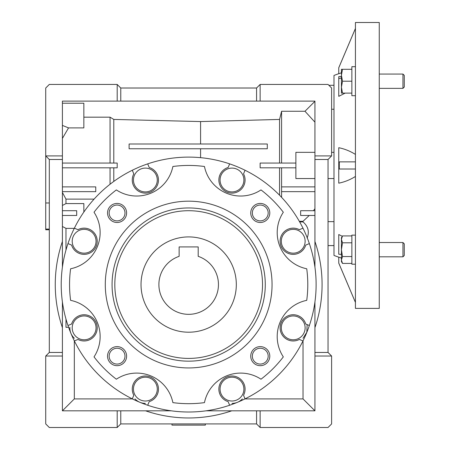 <?xml version="1.0" encoding="UTF-8"?>
<svg xmlns="http://www.w3.org/2000/svg" width="450" height="450" viewBox="0 0 450 450"><rect width="100%" height="100%" fill="white"/><g stroke="black" fill="none" stroke-linecap="round" stroke-linejoin="round"><path stroke-width="0.67" d="M141.024 284.558A47.649 47.649 0 0 1 188.668 236.914A47.649 47.649 0 0 1 236.317 284.558A47.649 47.649 0 0 1 188.668 332.207A47.649 47.649 0 0 1 141.024 284.558M158.889 284.558A29.779 29.779 0 0 0 188.668 314.336A29.779 29.779 0 0 0 198.197 256.343L198.197 246.915L179.139 246.915L179.139 256.343A29.779 29.779 0 0 0 158.889 284.558M379.26 165.442L379.26 22.5L355.433 22.5L355.433 308.385L379.26 308.385L379.26 165.442M338.76 73.688L333.99 75.426L333.99 255.459L338.76 257.192M355.433 176.456C350.252 179.724 344.694 181.963 338.76 183.172L338.76 147.707C344.694 148.916 350.252 151.161 355.433 154.423M345.139 93.122L338.76 96.345L338.76 76.635L341.426 76.494M355.433 28.457L338.76 67.742L338.76 73.761L341.426 72.788M351.006 69.3L351.861 68.991M341.426 77.979L338.76 78.615M341.426 258.092L338.76 257.124L338.76 263.143L355.433 302.428M342.287 236.267L338.76 234.534L338.76 254.244L341.426 254.385M355.433 28.502L338.76 67.804M338.76 263.076L355.433 302.377M339.3 169.014L355.433 169.014L339.3 169.014L339.3 161.865L355.433 161.865L339.3 161.865M355.433 264.201L351.861 264.201L351.861 235.136L355.433 235.136M351.861 95.698L355.433 95.698L351.861 95.698L351.861 66.679L355.433 66.679M402.952 242.522L404.274 243.844L404.274 255.499L402.952 256.815L402.952 242.522L379.26 242.522M351.861 263.424L342.489 263.424L341.426 259.988L342.489 256.545L341.426 249.671L342.489 242.792L341.426 239.355L342.489 235.918L351.861 235.918M351.861 256.545L342.489 256.545M341.426 259.988L342.489 263.424L341.426 261.579L341.426 237.757L342.489 235.918M351.861 242.792L342.489 242.792M404.274 87.036L402.952 88.358L404.274 87.036L404.274 75.386L402.952 74.064L379.26 74.064M402.952 88.358L379.26 88.358L402.952 88.358L402.952 74.064M342.489 81.214L341.426 75.257L342.489 69.3L341.426 69.3L341.426 87.171L342.489 81.214L351.861 81.214M351.861 69.3L342.489 69.3M342.489 93.122L341.426 87.171L341.426 93.122L351.861 93.122M314.933 178.543L295.875 178.543L295.875 152.336L314.933 152.336M256.567 423.928L256.567 410.822L231.75 410.822A133.414 133.414 0 0 1 145.586 410.822L120.774 410.822L120.774 423.928L256.567 423.928L260.139 427.5L260.139 410.822L314.933 410.822L314.933 356.029L331.611 356.029L328.039 352.457L328.039 159.486L331.611 155.914L314.933 155.914L314.933 101.115L260.139 101.115L260.139 84.442L256.567 88.014L120.774 88.014L117.197 84.442L117.197 101.115L62.404 101.115L62.404 159.486L49.303 159.486L49.303 352.457L45.726 356.029L45.726 423.928L49.303 427.5L117.197 427.5L120.774 423.928M333.99 85.286L328.882 85.286M333.99 109.237L331.611 109.237M331.611 152.336L333.99 152.336L333.99 178.543L328.039 178.543M49.303 229.764L45.726 229.764L45.726 202.984L49.303 202.984M45.726 229.084L49.303 229.084M303.024 338.265L306.816 332.269L307.136 324.602M231.975 191.925A11.914 11.914 0 0 1 220.061 180.011A11.914 11.914 0 0 1 231.975 168.097A11.914 11.914 0 0 1 243.889 180.011A11.914 11.914 0 0 1 231.975 191.925M293.214 253.164A11.914 11.914 0 0 1 281.306 241.256A11.914 11.914 0 0 1 293.214 229.343A11.914 11.914 0 0 1 305.128 241.256A11.914 11.914 0 0 1 293.214 253.164M293.214 339.778A11.914 11.914 0 0 1 281.306 327.864A11.914 11.914 0 0 1 293.214 315.951A11.914 11.914 0 0 1 305.128 327.864A11.914 11.914 0 0 1 293.214 339.778M231.975 401.017A11.914 11.914 0 0 1 220.061 389.109A11.914 11.914 0 0 1 231.975 377.196A11.914 11.914 0 0 1 243.889 389.109A11.914 11.914 0 0 1 231.975 401.017M231.975 403.402C236.053 403.329 239.524 401.833 242.376 398.914M145.361 401.017A11.914 11.914 0 0 1 133.453 389.109A11.914 11.914 0 0 1 145.361 377.196A11.914 11.914 0 0 1 157.275 389.109A11.914 11.914 0 0 1 145.361 401.017M84.122 339.778A11.914 11.914 0 0 1 72.208 327.864A11.914 11.914 0 0 1 84.122 315.951A11.914 11.914 0 0 1 96.036 327.864A11.914 11.914 0 0 1 84.122 339.778M84.122 253.164A11.914 11.914 0 0 1 72.208 241.256A11.914 11.914 0 0 1 84.122 229.343A11.914 11.914 0 0 1 96.036 241.256A11.914 11.914 0 0 1 84.122 253.164M145.361 191.925A11.914 11.914 0 0 1 133.453 180.011A11.914 11.914 0 0 1 145.361 168.097A11.914 11.914 0 0 1 157.275 180.011A11.914 11.914 0 0 1 145.361 191.925M132.294 170.246L133.791 173.863A13.101 13.101 0 0 0 145.361 193.112A13.101 13.101 0 0 0 149.197 167.484L147.701 163.868A127.457 127.457 0 0 1 302.979 340.931A127.457 127.457 0 0 1 67.978 325.524A127.457 127.457 0 0 1 147.701 163.868M229.635 163.868L228.139 167.484A13.101 13.101 0 0 0 231.975 193.112A13.101 13.101 0 0 0 243.546 173.863L245.042 170.246M302.979 228.184L299.363 229.68A13.101 13.101 0 0 0 280.114 241.256A13.101 13.101 0 0 0 305.747 245.087L309.364 243.591M309.364 325.524L305.747 324.028A13.101 13.101 0 0 0 280.114 327.864A13.101 13.101 0 0 0 299.363 339.435L302.979 340.931M74.357 340.931L77.974 339.435A13.101 13.101 0 0 0 97.222 327.864A13.101 13.101 0 0 0 71.595 324.028L67.978 325.524M67.978 243.591L71.595 245.087A13.101 13.101 0 0 0 97.222 241.256A13.101 13.101 0 0 0 77.974 229.68L74.357 228.184M117.073 364.072A7.92 7.92 0 0 0 124.993 356.152A7.92 7.92 0 0 0 117.073 348.238A7.92 7.92 0 0 0 109.159 356.152A7.92 7.92 0 0 0 117.073 364.072M260.263 220.882A7.92 7.92 0 0 0 268.183 212.963A7.92 7.92 0 0 0 260.263 205.048A7.92 7.92 0 0 0 252.343 212.963A7.92 7.92 0 0 0 260.263 220.882M117.073 220.882A7.92 7.92 0 0 0 124.993 212.963A7.92 7.92 0 0 0 117.073 205.048A7.92 7.92 0 0 0 109.159 212.963A7.92 7.92 0 0 0 117.073 220.882M260.263 364.072A7.92 7.92 0 0 0 268.183 356.152A7.92 7.92 0 0 0 260.263 348.238A7.92 7.92 0 0 0 252.343 356.152A7.92 7.92 0 0 0 260.263 364.072M117.073 365.681A9.529 9.529 0 0 0 126.602 356.152A9.529 9.529 0 0 0 117.073 346.624A9.529 9.529 0 0 0 107.544 356.152A9.529 9.529 0 0 0 117.073 365.681M260.263 222.491A9.529 9.529 0 0 0 269.792 212.963A9.529 9.529 0 0 0 260.263 203.434A9.529 9.529 0 0 0 250.734 212.963A9.529 9.529 0 0 0 260.263 222.491M117.073 222.491A9.529 9.529 0 0 0 126.602 212.963A9.529 9.529 0 0 0 117.073 203.434A9.529 9.529 0 0 0 107.544 212.963A9.529 9.529 0 0 0 117.073 222.491M260.263 365.681A9.529 9.529 0 0 0 269.792 356.152A9.529 9.529 0 0 0 260.263 346.624A9.529 9.529 0 0 0 250.734 356.152A9.529 9.529 0 0 0 260.263 365.681M116.347 189.911A36.928 36.928 0 0 0 172.884 166.494A119.115 119.115 0 0 1 204.458 166.494A36.928 36.928 0 0 0 260.994 189.911A119.115 119.115 0 0 1 283.32 212.237A36.928 36.928 0 0 0 306.737 268.774A119.115 119.115 0 0 1 306.737 300.347A36.928 36.928 0 0 0 283.32 356.884A119.115 119.115 0 0 1 260.994 379.209A36.928 36.928 0 0 0 204.458 402.626A119.115 119.115 0 0 1 172.884 402.626A36.928 36.928 0 0 0 116.347 379.209A119.115 119.115 0 0 1 94.022 356.884A36.928 36.928 0 0 0 70.605 300.347A119.115 119.115 0 0 1 70.605 268.774A36.928 36.928 0 0 0 94.022 212.237A119.115 119.115 0 0 1 116.347 189.911M188.668 367.942A83.385 83.385 0 0 1 105.289 284.558A83.385 83.385 0 0 1 188.668 201.178A83.385 83.385 0 0 1 272.053 284.558A83.385 83.385 0 0 1 188.668 367.942M188.668 207.956A76.607 76.607 0 0 1 265.275 284.558A76.607 76.607 0 0 1 188.668 361.164A76.607 76.607 0 0 1 112.067 284.558A76.607 76.607 0 0 1 188.668 207.956M188.668 358.414A73.851 73.851 0 0 0 262.524 284.558A73.851 73.851 0 0 0 188.668 210.707A73.851 73.851 0 0 0 114.817 284.558A73.851 73.851 0 0 0 188.668 358.414M69.84 327.324C69.761 331.611 71.252 335.261 74.317 338.265M134.961 398.914C137.818 401.833 141.283 403.329 145.361 403.402M331.611 356.029L331.611 423.928L328.039 427.5L260.139 427.5M260.139 84.442L328.039 84.442L331.611 88.014L331.611 155.914M314.933 210.707L300.639 210.707L300.639 215.471L314.933 215.471M328.039 159.486L314.933 159.486L314.933 155.914M281.582 197.308L281.582 186.885L314.933 186.885M281.582 191.649L314.933 191.649M314.933 356.029L314.933 352.457L328.039 352.457M314.933 352.457L314.933 327.639A133.414 133.414 0 0 0 314.933 241.476L314.933 159.486M313.408 210.707L314.933 208.721M295.875 163.058L260.139 163.058L260.139 167.822L295.875 167.822M281.582 186.885L281.582 167.822M129.111 144L129.111 148.764L267.289 148.764L267.289 144L129.111 144M62.404 125.409L68.541 127.896L83.846 127.896L83.846 103.219L62.404 103.219M314.933 122.164L304.988 111.268L314.933 101.323M281.582 163.058L281.582 111.268L304.988 111.268M62.404 186.885L95.76 186.885L95.76 191.649L62.404 191.649M62.404 267.176L62.404 241.476A133.414 133.414 0 0 0 62.404 327.639L62.404 410.822L120.774 410.822M117.197 410.822L117.197 427.5M256.567 410.822L260.139 410.822M62.404 356.029L45.726 356.029M62.404 352.457L49.303 352.457M256.567 88.014L256.567 101.115L120.774 101.115L120.774 88.014M260.139 101.115L256.567 101.115M68.541 127.896L62.404 138.409M83.846 117.174L110.053 117.174L110.053 163.058M62.404 163.058L117.197 163.058L117.197 167.822L62.404 167.822M62.404 215.471L76.697 215.471L76.697 210.707L62.404 210.707M62.404 241.476L62.404 159.486M333.99 221.642L328.039 221.642M314.933 241.476L314.933 267.176M314.933 301.944L314.933 327.639M299.323 221.31L303.024 221.31L309.262 215.471M279.557 163.058L279.557 119.436L281.582 111.268M279.557 195.204L279.557 167.822M279.557 119.436L200.582 121.562L113.794 119.436L110.053 117.174M113.794 119.436L113.794 163.058M62.404 192.471L65.976 199.131L94.078 199.131M110.053 167.822L110.053 184.236M113.794 167.822L113.794 181.417M83.846 212.051L83.846 203.586L65.976 203.586L62.404 205.47M65.976 203.586L65.976 199.131M231.75 410.822L206.055 410.822M171.287 410.822L145.586 410.822M68.602 327.324L65.976 327.324L65.976 319.084M62.404 327.639L62.404 301.944M120.774 101.115L117.197 101.115M62.404 155.914L45.726 155.914L49.303 159.486M45.726 202.984L45.726 88.014L49.303 84.442L117.197 84.442M303.024 340.847L303.024 398.914L314.933 410.822M303.024 221.31L303.024 221.923L299.672 221.923M307.147 238.05C309.555 231.705 308.183 226.333 303.024 221.923M244.958 398.914L303.024 398.914M200.582 144L200.582 121.562M200.582 157.663L200.582 148.764M62.404 226.485L65.976 228.369L74.267 228.369M132.379 398.914L74.317 398.914L62.404 410.822M65.976 228.369L65.976 250.037M74.317 398.914L74.317 340.847M245.042 398.869L243.546 395.252A13.101 13.101 0 0 0 237.369 377.168A13.101 13.101 0 0 0 219.713 384.48A13.101 13.101 0 0 0 228.139 401.636L229.635 405.253M147.701 405.253L149.197 401.636A13.101 13.101 0 0 0 157.624 384.48A13.101 13.101 0 0 0 139.967 377.168A13.101 13.101 0 0 0 133.791 395.252L132.294 398.869M205.346 423.928L205.346 425.115L171.99 425.115L171.99 423.928M404.274 255.499L402.952 256.815L379.26 256.815M333.99 245.599L328.039 245.599"/></g></svg>
